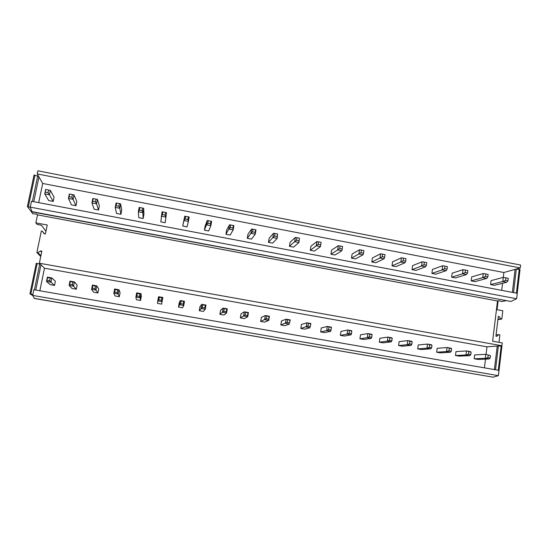 <?xml version="1.0" encoding="UTF-8"?>
<svg xmlns="http://www.w3.org/2000/svg" width="548" height="548" viewBox="0 0 548 548"><rect width="100%" height="100%" fill="white"/><g stroke="black" fill="none" stroke-linecap="round" stroke-linejoin="round"><path stroke-width="0.82" d="M486.98 346.816L44.477 268.205L39.353 263.225L41.847 251.142L40.497 250.895L37.928 252.669L36.887 252.484L41.34 231.003L42.374 231.194L44.046 233.722L45.395 233.969L47.244 225.002L35.839 222.878L37.511 214.864L497.502 300.962L492.625 341.205L502.263 342.932L501.927 345.747L486.98 346.816L486.055 354.392M41.641 252.149L40.497 250.895M40.888 255.786L37.928 252.669M40.737 256.512L36.887 252.484M44.374 233.784L42.374 231.194M39.353 263.225L501.927 345.747M485.48 359.139L484.418 367.852M44.477 268.205L39.84 290.776M47.505 277.631L47.368 277.137L51.834 277.925L55.362 281.268L54.526 285.405L50.217 284.652L46.491 281.439L46.977 280.22L49.676 280.692L50.204 278.103L47.505 277.631L46.977 280.22M70.24 281.631L69.973 281.124L74.405 281.898L77.11 285.083L76.288 289.214L72.021 288.467L69.117 285.405L69.726 284.213L72.398 284.679L72.911 282.104L70.24 281.631L69.726 284.213M92.783 285.597L92.393 285.07L96.784 285.844L98.688 288.871L97.887 292.988L93.646 292.248L91.557 289.337L92.276 288.173L94.934 288.638L95.434 286.063L92.783 285.597L92.276 288.173M115.142 289.536L114.628 288.988L118.984 289.755L120.087 292.632L119.306 296.728L115.107 295.995L113.813 293.235L114.648 292.098L117.279 292.564L117.772 289.995L115.142 289.536L114.648 292.098M137.315 293.44L136.678 292.865L141 293.632L141.322 296.358L140.562 300.448L136.39 299.715L135.883 297.105L136.836 295.995L139.445 296.447L139.925 293.899L137.315 293.44L136.836 295.995M159.304 297.311L158.557 296.721L162.838 297.475L161.646 304.133L157.509 303.407L157.776 300.941L158.838 299.852L161.427 300.311L161.893 297.763L159.304 297.311L158.838 299.852M183.231 304.133L183.751 305.496L184.498 301.29L180.251 300.544L179.497 304.75L183.751 305.496L182.573 307.791L178.463 307.072L179.196 303.01L180.251 300.544L183.683 301.599L183.231 304.133L180.662 303.688L181.121 301.147M204.856 307.935L205.253 309.264L205.986 305.072L201.767 304.332L201.034 308.524L205.253 309.264L203.329 311.422L199.26 310.709L199.965 306.661L201.767 304.332L205.301 305.4L204.856 307.935L202.315 307.483L202.753 304.955M226.31 311.696L226.584 313.004L227.297 308.825L223.118 308.092L222.399 312.271L226.584 313.004L223.927 315.018L219.885 314.312L220.577 310.278L223.118 308.092L226.735 309.175L226.31 311.696L223.783 311.257L224.214 308.73M247.586 315.436L247.751 316.717L248.443 312.552L244.292 311.819L243.593 315.984L247.751 316.717L244.367 318.594L240.353 317.895L241.031 313.867L244.292 311.819L248.004 312.922L247.586 315.436L245.079 314.99L245.504 312.476M268.691 319.135L268.739 320.395L269.417 316.244L265.301 315.518L264.622 319.669L268.739 320.395L264.65 322.142L260.67 321.443L261.328 317.436L265.301 315.518L269.102 316.634L268.691 319.135L266.212 318.703L266.616 316.196M289.632 322.813L290.221 319.909L286.138 319.189L285.481 323.327L289.563 324.046L284.768 325.656L280.823 324.964L281.46 320.97L286.138 319.189L290.029 320.32L289.632 322.813L287.166 322.382L287.563 319.881M310.408 326.457L310.867 323.539L306.812 322.827L306.174 326.957L310.223 327.663L304.743 329.149L300.825 328.464L301.448 324.478L306.812 322.827L310.791 323.971L310.408 326.457L307.962 326.033L308.346 323.539M331.382 327.594L331.341 327.149L327.327 326.444L326.704 330.554L330.725 331.259L324.56 332.615L320.669 331.93L321.279 327.957L327.327 326.444L331.382 327.594L331.013 330.074L328.588 329.649L328.964 327.17M351.816 331.191L351.658 330.725L347.672 330.026L347.069 334.122L351.062 334.821L344.226 336.054L340.37 335.376L340.959 331.417L347.672 330.026L351.816 331.191L351.453 333.664L349.049 333.239L349.412 330.773M372.092 334.76L371.818 334.28L367.866 333.581L367.276 337.664L371.236 338.363L363.749 339.465L359.92 338.794L360.488 334.849L367.866 333.581L372.092 334.76L371.736 337.226L369.352 336.808L369.708 334.342M392.204 338.301L391.827 337.801L387.902 337.109L387.326 341.178L391.258 341.87L383.12 342.849L379.319 342.185L379.874 338.253L387.902 337.109L392.204 338.301L391.861 340.76L389.498 340.342L389.84 337.883M412.165 341.815L411.671 341.294L407.774 340.609L407.219 344.665L411.123 345.35L402.348 346.213L398.574 345.555L399.115 341.63L407.774 340.609L412.165 341.815L411.829 344.26L409.479 343.849L409.815 341.404M431.968 345.302L431.365 344.761L427.502 344.082L426.961 348.131L430.831 348.809L421.433 349.549L417.686 348.891L418.213 344.98L427.502 344.082L431.968 345.302L431.646 347.74L429.31 347.329L429.632 344.891M451.614 348.761L450.908 348.206L447.072 347.528L446.552 351.563L450.388 352.234L440.373 352.857L436.653 352.206L437.167 348.309L447.072 347.528L451.614 348.761L451.299 351.193L448.99 350.782L449.298 348.35M471.109 352.193L470.3 351.617L466.492 350.946L465.992 354.967L469.8 355.638L459.169 356.145L455.484 355.501L455.977 351.617L466.492 350.946L471.109 352.193L470.807 354.611L468.513 354.214L468.814 351.789M490.46 355.597L485.768 354.344L485.275 358.351L489.056 359.015L477.835 359.406L474.171 358.769L474.65 354.892L485.768 354.344L490.46 355.597L490.165 358.008L487.884 357.611L488.179 355.193M33.873 289.741L498.988 370.38L498.358 375.654L32.702 295.427L33.873 289.741M34.202 298.345L493.125 377.188L34.401 298.468L32.702 295.427M493.125 377.188L498.358 375.654M32.901 294.454L29.955 293.817L32.818 295.66M503.879 272.514L42.696 183.457L37.237 173.928L37.887 170.812L520.6 265.054L520.258 267.951L503.879 272.514L503.29 277.384M45.957 231.249L41.47 225.235L37.017 224.413L35.839 222.878M30.332 207.363L27.4 206.5L32.839 213.789L37.024 214.186L37.511 214.864M510.907 301.475L32.072 211.905L30.25 207.13L31.483 201.267L517.278 293.303L516.641 298.735L510.907 301.475L31.859 211.624M498.276 316.682L499.173 316.539L500.694 318.833L497.968 319.237M496.077 334.938L498.79 334.657L496.789 336.321L495.926 336.164L498.317 316.381L499.173 316.539M499.016 342.349L499.913 334.855L498.79 334.657M497.927 319.614L501.81 319.039L502.804 310.771L497.057 309.709L498.132 300.831M37.237 173.928L520.258 267.951M30.25 207.13L516.641 298.735M505.873 300.756L501.742 301.571L498.879 300.681L497.502 300.962M42.696 183.457L38.689 202.637M502.578 283.289L501.728 290.358M53.204 201.411L49.416 194.793L50.334 190.368L54.081 197.15L53.204 201.411L48.697 200.554L44.73 193.903L45.655 189.471L48.614 190.005L48.06 192.677L45.237 192.136L45.792 189.464M75.967 205.74L73.083 199.321L73.973 194.917L76.823 201.493L75.967 205.74L71.5 204.89L68.438 198.431L69.336 194.019L72.411 194.581L71.87 197.239L69.069 196.705L69.61 194.04M98.544 210.035L96.544 203.808L97.414 199.417L99.38 205.801L98.544 210.035L94.112 209.192L91.941 202.931L92.818 198.534L96.003 199.109L95.475 201.76L92.701 201.232L93.228 198.575M120.93 214.295L119.8 208.261L120.649 203.877L121.745 210.069L120.93 214.295L116.539 213.46L115.238 207.384L116.094 203.007L119.389 203.603L118.875 206.247L116.121 205.719L116.635 203.075M143.131 218.515L142.864 212.665L143.686 208.309L143.925 214.309L143.131 218.515L138.774 217.686L138.336 211.802L139.171 207.439L142.576 208.055L142.076 210.692L139.35 210.165L139.85 207.534M165.154 222.7L166.53 212.693L165.154 222.7L160.831 221.878L162.05 211.829L165.565 212.473L165.078 215.097L162.372 214.576L162.859 211.953M187.882 219.467L188.354 216.85L189.176 217.042L188.396 221.378L187.882 219.467L185.197 218.953L183.95 220.529L184.731 216.193L182.71 226.043L186.998 226.858L188.396 221.378L183.95 220.529L182.71 226.043M210.487 223.796L210.946 221.193L211.631 221.358L210.87 225.673L210.487 223.796L207.829 223.289L206.466 224.831L207.226 220.508L205.144 226.002L204.411 230.167L208.658 230.975L210.87 225.673L206.466 224.831L204.411 230.167M232.907 228.091L233.352 225.495L233.9 225.632L233.16 229.941L232.907 228.091L230.27 227.591L228.79 229.105L229.53 224.796L226.646 230.105L225.927 234.263L230.146 235.065L233.16 229.941L228.79 229.105L225.927 234.263M255.135 232.352L255.574 229.763L255.978 229.879L255.265 234.167L255.135 232.352L252.518 231.852L250.929 233.338L251.648 229.043L247.977 234.181L247.278 238.318L251.457 239.113L255.265 234.167L250.929 233.338L247.278 238.318M277.178 236.578L277.603 233.996L277.178 238.359L277.178 236.578L274.582 236.078L272.877 237.537L273.582 233.256L269.137 238.222L268.452 242.346L272.603 243.134L277.178 238.359L272.877 237.537L268.452 242.346M299.037 240.764L299.448 238.195L298.913 242.517L299.037 240.764L296.468 240.271L294.653 241.702L295.331 237.435L290.118 242.23L289.46 246.34L293.577 247.127L298.913 242.517L294.653 241.702L289.46 246.34M320.71 244.915L321.107 242.353L320.47 246.634L320.71 244.915L318.162 244.429L316.237 245.826L316.902 241.579L310.942 246.21L310.298 250.306L314.381 251.08L320.47 246.634L316.237 245.826L310.298 250.306M341.842 250.724L342.212 249.039L339.678 248.552L337.65 249.922L338.294 245.689L331.595 250.148L330.971 254.238L335.02 255.005L341.842 250.724L337.65 249.922L330.971 254.238M363.05 254.779L363.53 253.121L361.022 252.642L358.885 253.984L359.509 249.765L352.083 254.066L351.48 258.135L355.494 258.903L363.05 254.779L358.885 253.984L351.48 258.135M384.073 258.8L384.675 257.17L382.182 256.697L379.949 258.012L380.552 253.806L372.414 257.95L371.825 262.006L375.812 262.766L384.073 258.8L379.949 258.012L371.825 262.006M404.931 262.793L405.643 261.191L403.177 260.718L400.841 262.006L401.424 257.82L392.58 261.8L392.012 265.849L395.964 266.602L404.931 262.793L400.841 262.006L392.012 265.849M425.618 266.746L426.44 265.177L423.994 264.705L421.563 265.972L422.131 261.793L412.596 265.622L412.041 269.657L415.966 270.404L425.618 266.746L421.563 265.972L412.041 269.657M446.141 270.671L447.072 269.13L444.647 268.664L442.113 269.904L442.661 265.739L432.447 269.417L431.913 273.431L435.804 274.178L446.141 270.671L442.113 269.904L431.913 273.431M466.499 274.569L467.533 273.048L465.129 272.589L462.498 273.801L463.033 269.65L452.148 273.178L451.627 277.185L455.491 277.918L466.499 274.569L462.498 273.801L451.627 277.185M486.686 278.425L487.836 276.939L485.446 276.48L482.726 277.672L483.24 273.534L471.698 276.911L471.198 280.905L475.027 281.638L486.686 278.425L482.726 277.672L471.198 280.905M506.722 282.261L507.969 280.795L505.599 280.343L502.79 281.508L503.283 277.384L491.097 280.617L490.611 284.597L494.412 285.323L506.722 282.261L502.79 281.508L490.611 284.597M501.81 319.039L500.694 318.833M33.764 201.698L38.963 176.942M38.668 176.429L34.045 175.024L27.4 206.5M32.353 201.431L37.654 176.237M28.345 206.678L34.976 175.202M517.216 293.29L520.018 269.465L519.237 269.315L516.428 293.146M513.538 292.598L516.305 269.212L519.237 269.315M512.366 292.372L515.093 269.39M35.757 290.07L40.97 264.8M40.415 264.259L36.278 263.28L29.955 293.817M34.414 289.837L39.723 264.136M30.852 293.975L37.175 263.437M498.522 374.647L501.906 346.288L501.16 346.158L498.283 370.256M499.057 345.952L501.16 346.158M495.522 369.777L498.372 346M494.392 369.578L497.221 346.083M47.368 277.137L46.491 281.439L50.957 282.22L49.676 280.692M50.204 278.103L51.834 277.925L50.957 282.22L54.526 285.405M48.06 192.677L49.416 194.793L44.73 193.903L45.237 192.136M50.334 190.368L48.614 190.005M69.973 281.124L69.117 285.405L73.548 286.179L72.398 284.679M72.911 282.104L74.405 281.898L73.548 286.179L76.288 289.214M71.87 197.239L73.083 199.321L68.438 198.431L69.069 196.705M73.973 194.917L72.411 194.581M92.393 285.07L91.557 289.337L95.955 290.104L94.934 288.638M95.434 286.063L96.784 285.844L95.955 290.104L97.887 292.988M95.475 201.76L96.544 203.808L91.941 202.931L92.701 201.232M97.414 199.417L96.003 199.109M114.628 288.988L113.813 293.235L118.169 294.002L117.279 292.564M117.772 289.995L118.984 289.755L118.169 294.002L119.306 296.728M118.875 206.247L119.8 208.261L115.238 207.384L116.121 205.719M120.649 203.877L119.389 203.603M136.678 292.865L135.883 297.105L140.213 297.865L139.445 296.447M139.925 293.899L141 293.632L140.213 297.865L140.562 300.448M142.076 210.692L142.864 212.665L138.336 211.802L139.35 210.165M143.686 208.309L142.576 208.055M158.557 296.721L157.776 300.941L162.071 301.695L161.427 300.311M161.893 297.763L162.838 297.475L161.646 304.133M165.078 215.097L165.729 217.042L161.242 216.186L162.372 214.576M166.53 212.693L165.565 212.473M178.463 307.072L179.497 304.75L180.662 303.688M184.498 301.29L183.683 301.599M188.354 216.85L185.669 216.337L185.197 218.953M184.731 216.193L185.669 216.337M199.26 310.709L202.315 307.483M205.986 305.072L205.301 305.4M210.946 221.193L208.288 220.68L207.829 223.289M207.226 220.508L208.288 220.68M219.885 314.312L223.783 311.257M227.297 308.825L226.735 309.175M233.352 225.495L230.715 224.988L230.27 227.591M229.53 224.796L230.715 224.988M240.353 317.895L245.079 314.99M248.443 312.552L248.004 312.922M255.574 229.763L252.957 229.263L252.518 231.852M251.648 229.043L252.957 229.263M260.67 321.443L266.212 318.703M269.417 316.244L269.102 316.634M277.603 233.996L275.007 233.503L274.582 236.078M273.582 233.256L275.007 233.503M280.823 324.964L287.166 322.382M290.221 319.909L290.029 320.32M299.448 238.195L296.879 237.702L296.468 240.271M295.331 237.435L296.879 237.702M300.825 328.464L307.962 326.033M310.867 323.539L310.791 323.971M321.107 242.353L318.559 241.867L318.162 244.429M316.902 241.579L318.559 241.867M320.669 331.93L326.704 330.554L328.588 329.649M330.725 331.259L331.013 330.074M342.212 249.039L342.596 246.484L340.068 245.997L339.678 248.552M338.294 245.689L340.068 245.997M340.37 335.376L347.069 334.122L349.049 333.239M351.062 334.821L351.453 333.664M363.53 253.121L363.899 250.58L361.392 250.094L361.022 252.642M359.509 249.765L361.392 250.094M359.92 338.794L367.276 337.664L369.352 336.808M371.236 338.363L371.736 337.226M384.675 257.17L385.032 254.635L382.545 254.156L382.182 256.697M380.552 253.806L382.545 254.156M379.319 342.185L387.326 341.178L389.498 340.342M391.258 341.87L391.861 340.76M405.643 261.191L405.993 258.663L403.527 258.19L403.177 260.718M401.424 257.82L403.527 258.19M398.574 345.555L407.219 344.665L409.479 343.849M411.123 345.35L411.829 344.26M426.44 265.177L426.782 262.656L424.337 262.184L423.994 264.705M422.131 261.793L424.337 262.184M417.686 348.891L426.961 348.131L429.31 347.329M430.831 348.809L431.646 347.74M447.072 269.13L447.401 266.616L444.976 266.15L444.647 268.664M442.661 265.739L444.976 266.15M436.653 352.206L446.552 351.563L448.99 350.782M450.388 352.234L451.299 351.193M467.533 273.048L467.855 270.548L465.451 270.082L465.129 272.589M463.033 269.65L465.451 270.082M455.484 355.501L465.992 354.967L468.513 354.214M469.8 355.638L470.807 354.611M487.836 276.939L488.145 274.445L485.754 273.986L485.446 276.48M483.24 273.534L485.754 273.986M474.171 358.769L485.275 358.351L487.884 357.611M489.056 359.015L490.165 358.008M507.969 280.795L508.27 278.309L505.9 277.857L505.599 280.343M503.283 277.384L505.9 277.857"/></g></svg>
